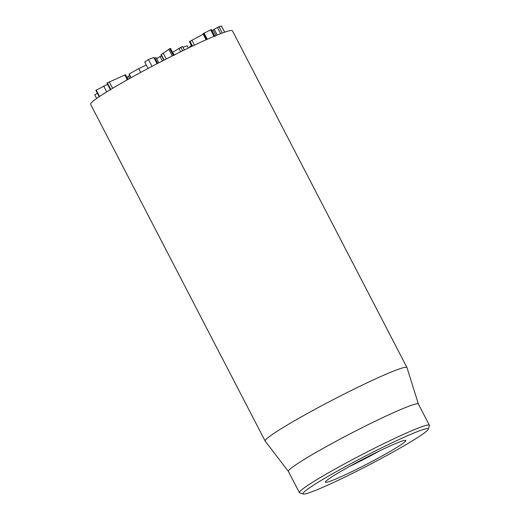 <?xml version="1.0" encoding="UTF-8"?>
<svg xmlns="http://www.w3.org/2000/svg" width="520" height="520" viewBox="0 0 520 520"><rect width="100%" height="100%" fill="white"/><g stroke="black" fill="none" stroke-linecap="round" stroke-linejoin="round"><path stroke-width="0.78" d="M125.281 74.815L107.016 83.038L107.296 82.758L110.747 89.414M107.647 84.279L95.862 90.324L99.184 96.72M110.396 89.622L107.634 84.292M110.338 89.661L107.569 84.318M106.724 91.877L103.675 86.002M99.548 96.48L96.187 90.005M191.191 46.677L190.762 45.845L189.774 46.599L190.093 47.203M191.38 45.474L190.762 45.845M221.442 26.046L218.978 26.682L213.044 29.913L215.963 35.548M224.64 32.207L221.422 26M213.219 30.251L212.03 30.875M215.007 36.608L211.341 29.536L203.19 33.657M213.993 36.367L210.561 29.751M207.298 39.26L204.074 33.039M203.229 34.164L189.553 41.568M194.428 45.149L191.854 40.19M156.072 57.557L154.316 58.331M157.099 63.7L153.835 57.402L148.473 59.579L144.716 61.977L148.07 68.452L144.716 61.997M151.996 66.371L148.473 59.579M174.011 55.068L170.95 49.244M173.31 55.419L169.8 48.646L170.502 48.373L174.167 55.445M169.8 48.646L161.024 54.717L163.865 60.203M172.25 55.945L168.772 49.231M166.257 58.981L163.144 52.975M164.131 60.066L161.2 54.411M97.682 92.931L94.991 94.796M406.978 367.556L232.408 30.778A79.866 5.434 152.6 0 0 159.003 62.712A79.866 5.434 152.6 0 0 90.597 104.286L265.168 441.058A79.866 5.434 -27.4 0 1 289.881 423.469A79.866 5.434 -27.4 0 1 364.566 384.02A79.866 5.434 -27.4 0 1 406.978 367.556A79.866 5.434 -27.4 0 1 406.998 367.614L418.412 404.072M379.379 450.976A39.93 2.717 -27.4 0 1 349.245 466.596M339.45 472.179A45.259 3.081 152.6 0 0 325.442 481.91A45.259 3.081 152.6 0 0 367.042 464.054A45.259 3.081 152.6 0 0 405.613 440.356A45.259 3.081 152.6 0 0 380.504 450.431A45.259 3.081 152.6 0 0 339.45 472.179M406.425 444.392A70.544 4.797 -27.4 0 1 342.426 478.29A70.544 4.797 -27.4 0 1 303.29 494A70.544 4.797 -27.4 0 1 363.415 457.06A70.544 4.797 -27.4 0 1 428.259 429.221A70.544 4.797 -27.4 0 1 406.425 444.392M428.259 429.221L429.403 425.653A73.21 4.979 152.6 0 0 429.397 425.269A73.21 4.979 152.6 0 0 390.52 440.369A73.21 4.979 152.6 0 0 322.062 476.528A73.21 4.979 152.6 0 0 299.403 492.654A73.21 4.979 152.6 0 0 299.715 492.875L303.29 494M429.397 425.269L418.399 404.047A73.21 4.979 152.6 0 0 379.522 419.146A73.21 4.979 152.6 0 0 311.058 455.306A73.21 4.979 152.6 0 0 288.405 471.432L299.403 492.654M288.418 471.458L265.2 441.116A79.866 5.434 -27.4 0 1 265.168 441.058M182.949 47.314L187.226 45.773L188.389 48.022M182.494 46.43L184.333 49.979L182.494 46.443L172.588 52.325M140.712 72.397L138.723 68.562L146.302 65.059M131.105 77.668L129.201 73.99L138.723 68.562M129.058 74.126L130.942 77.766L129.201 73.99M129.617 78.501L128.459 76.271L129.74 75.484M127.095 77.233L128.459 76.271M162.363 60.97L160.037 56.485L161.649 55.932M156.656 58.656L160.037 56.485M127.29 79.807L124.761 74.932M112.612 88.296L109.239 81.783M222.281 33.059L218.978 26.682M220.636 33.683L217.412 27.456M217.204 35.041L214.188 29.218M206.837 39.468L203.639 33.293M206.096 39.8L203.183 34.184M192.491 46.066L189.975 41.216M157.722 63.375L154.934 58M157.04 63.726L153.738 57.356M182.637 50.804L180.752 47.17M180.674 51.766L178.847 48.236M128.173 79.306L127.082 77.201M125.483 74.659L127.959 79.43M106.99 83.025L110.656 90.097M221.481 26L224.686 32.188M202.995 33.715L206.141 39.78M189.384 41.613L191.847 46.371M156.078 57.538L158.808 62.809M94.744 94.816L96.642 98.475M128.16 79.313L127.075 77.22"/></g></svg>
